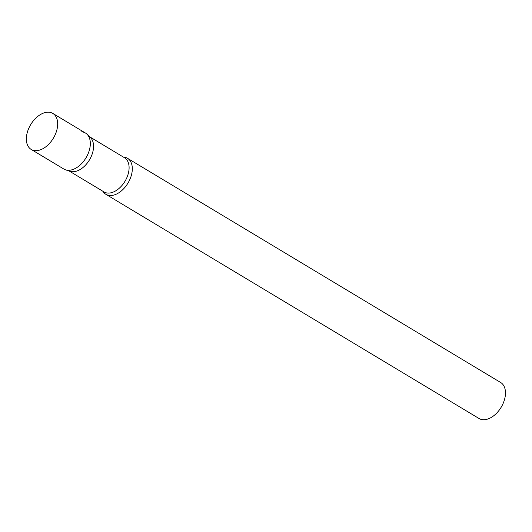 <?xml version="1.0" encoding="UTF-8"?>
<svg xmlns="http://www.w3.org/2000/svg" width="532" height="532" viewBox="0 0 532 532"><rect width="100%" height="100%" fill="white"/><g stroke="black" fill="none" stroke-linecap="round" stroke-linejoin="round"><path stroke-width="0.8" d="M31.202 149.439L63.847 169.05A21.001 13.214 -59 0 0 88.731 152.085A21.001 13.214 -59 0 0 85.479 133.04L52.834 113.429A21.001 13.214 -59 0 0 27.95 130.393A21.001 13.214 -59 0 0 31.202 149.439A21.001 13.214 -59 0 0 56.086 132.468A21.001 13.214 -59 0 0 52.834 113.429M86.989 134.197L90.38 137.469A19.937 12.549 121 0 1 90.247 158.503A19.937 12.549 121 0 1 72.153 171.71A19.937 12.549 121 0 1 70.058 171.304L65.576 169.841A21.001 13.214 121 0 0 67.783 170.267A21.001 13.214 121 0 0 86.842 156.355A21.001 13.214 121 0 0 86.989 134.197A21.001 13.214 121 0 0 81.542 131.83M123.358 157.046A21.001 13.214 121 0 1 123.53 157.053A21.001 13.214 121 0 1 127.467 158.27A21.001 13.214 121 0 1 129.502 180.242A21.001 13.214 121 0 1 109.772 195.497A21.001 13.214 121 0 1 105.835 194.28A21.001 13.214 121 0 1 102.822 191.227M127.467 158.27L500.632 382.481A21.001 13.214 121 0 1 502.667 404.453A21.001 13.214 121 0 1 482.936 419.701A21.001 13.214 121 0 1 479 418.484L105.835 194.28M89.722 136.837L124.501 157.731A19.937 12.549 121 0 1 126.43 178.592A19.937 12.549 121 0 1 107.703 193.069A19.937 12.549 121 0 1 103.966 191.912L69.187 171.018"/></g></svg>
